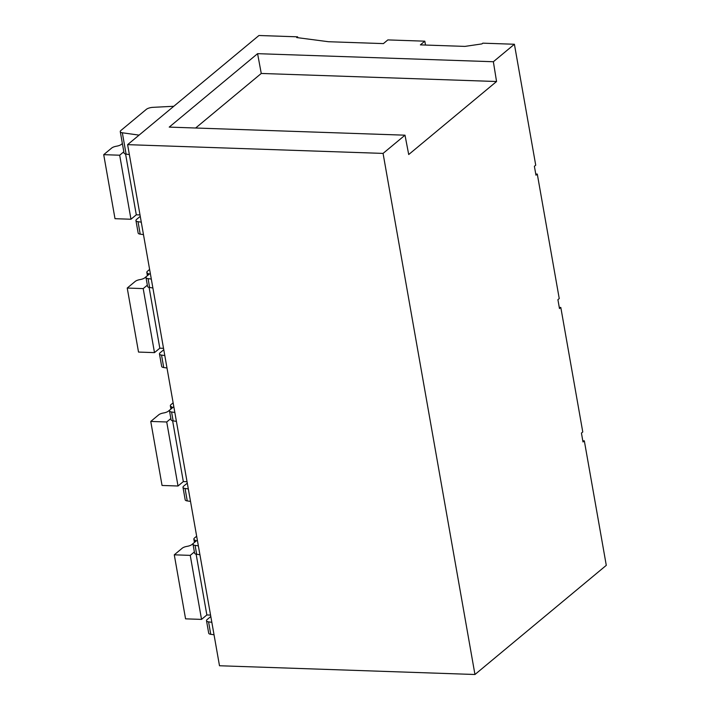 <?xml version="1.0" encoding="UTF-8"?>
<svg xmlns="http://www.w3.org/2000/svg" width="710" height="710" viewBox="0 0 710 710"><rect width="100%" height="100%" fill="white"/><g stroke="black" fill="none" stroke-linecap="round" stroke-linejoin="round"><path stroke-width="1.06" d="M496.556 81.517L261.262 73.458L257.588 53.667L169.228 127.108L405.002 135.184L408.711 154.531L496.556 81.517L493.361 61.734L514.404 44.251L535.722 165.181L534.39 166.291L535.961 175.184L537.292 174.074L559.24 298.573L557.909 299.673L559.48 308.566L560.811 307.465L582.768 431.955L581.437 433.064L582.999 441.957L584.33 440.848L606.287 565.346L474.954 674.5L383.072 153.404L127.614 144.654L258.946 35.5L297.596 36.822L297.756 37.701M405.002 135.184L383.072 153.404M257.588 53.667L493.361 61.734M261.262 73.458L195.632 128.013M514.404 44.251L482.809 43.168L481.921 43.905L464.926 46.398L420.382 44.872L424.82 41.18L387.846 39.911L383.409 43.603L328.455 41.721L296.709 37.559L297.596 36.822M424.82 41.18L425.503 45.041M141.281 222.159L138.015 221.697L140.207 234.149L143.482 234.611M140.26 216.355L136.604 219.399A5.778 2.006 -10 0 0 135.947 220.57A5.778 2.006 -10 0 0 138.015 221.697M129.362 154.576L126.096 154.123L122.333 132.779L139.08 135.131M173.79 106.278L152.943 107.343A5.778 2.006 -10 0 0 146.313 109.367L120.922 130.471A5.778 2.006 -10 0 0 120.274 131.652L124.037 152.987A5.778 2.006 -10 0 0 126.096 154.123M120.274 131.652A5.778 2.006 -10 0 0 122.333 132.779M135.947 220.57L138.148 233.022A5.778 2.006 -10 0 0 140.207 234.149M474.954 674.5L219.496 665.749L127.614 144.654M197.336 540.035L193.67 543.079A5.778 2.006 -10 0 0 193.022 544.259A5.778 2.006 -10 0 0 195.09 545.386L198.356 545.839M193.022 544.259L194.593 553.152A5.778 2.006 -10 0 0 196.652 554.279L195.09 545.386M199.927 554.732L196.652 554.279M582.795 440.795L584.33 440.848M214.038 634.767L210.763 634.305A5.778 2.006 170 0 1 208.704 633.178L206.512 620.726A5.778 2.006 -10 0 0 208.571 621.862L210.763 634.305M210.817 616.511L207.16 619.555A5.778 2.006 -10 0 0 206.512 620.726M211.837 622.315L208.571 621.862M150.298 273.27L146.633 276.305A5.778 2.006 -10 0 0 145.985 277.486A5.778 2.006 -10 0 0 148.053 278.613L151.319 279.074M145.985 277.486L147.556 286.378A5.778 2.006 -10 0 0 149.615 287.506L148.053 278.613M152.89 287.967L149.615 287.506M535.757 174.03L537.292 174.074M167.001 367.993L163.726 367.54A5.778 2.006 170 0 1 161.667 366.404L159.475 353.962A5.778 2.006 -10 0 0 161.534 355.089L163.726 367.54M163.779 349.737L160.123 352.781A5.778 2.006 -10 0 0 159.475 353.962M164.8 355.55L161.534 355.089M173.817 406.652L170.151 409.697A5.778 2.006 -10 0 0 169.504 410.868A5.778 2.006 -10 0 0 171.571 411.995L174.837 412.457M169.504 410.868L171.074 419.761A5.778 2.006 -10 0 0 173.133 420.888L171.571 411.995M176.408 421.349L173.133 420.888M559.276 307.412L560.811 307.465M190.52 501.384L187.245 500.923A5.778 2.006 170 0 1 185.186 499.796L182.994 487.344A5.778 2.006 -10 0 0 185.053 488.471L187.245 500.923M187.298 483.128L183.641 486.172A5.778 2.006 -10 0 0 182.994 487.344M188.319 488.933L185.053 488.471M130.968 219.239L119.679 155.215L103.713 154.665L115.002 218.689L130.968 219.239L136.293 214.81L125.581 154.026M123.824 151.771L119.679 155.215M136.293 214.81L140.012 214.935M122.368 143.526L121.348 144.379A5.778 2.006 -10 0 1 116.52 146.207A5.778 2.006 -10 0 0 111.692 148.035L103.713 154.665M196.661 536.219L194.513 537.994A5.778 2.006 -10 0 0 193.865 539.174A5.778 2.006 -10 0 0 194.735 539.999A5.778 2.006 170 0 1 195.596 540.825A5.778 2.006 170 0 1 194.948 542.005L191.904 544.534A5.778 2.006 -10 0 1 187.076 546.363A5.778 2.006 -10 0 0 182.248 548.191L174.278 554.821L190.245 555.371L201.534 619.395L185.567 618.845L174.278 554.821M196.137 554.182L206.858 614.966L201.534 619.395M194.38 551.927L190.245 555.371M206.858 614.966L210.568 615.091M149.624 269.445L147.476 271.229A5.778 2.006 -10 0 0 146.828 272.4A5.778 2.006 -10 0 0 147.689 273.226A5.778 2.006 170 0 1 148.559 274.051A5.778 2.006 170 0 1 147.911 275.231L144.867 277.761A5.778 2.006 -10 0 1 140.039 279.589A5.778 2.006 -10 0 0 135.211 281.417L127.232 288.047L143.198 288.597L154.487 352.621L138.521 352.071L127.232 288.047M149.1 287.408L159.812 348.193L154.487 352.621M147.343 285.154L143.198 288.597M159.812 348.193L163.531 348.326M173.142 402.827L170.995 404.611A5.778 2.006 -10 0 0 170.347 405.783A5.778 2.006 -10 0 0 171.216 406.617A5.778 2.006 170 0 1 172.077 407.442A5.778 2.006 170 0 1 171.429 408.614L168.385 411.143A5.778 2.006 -10 0 1 163.557 412.971A5.778 2.006 -10 0 0 158.729 414.809L150.76 421.438L166.726 421.98L178.015 486.004L162.049 485.462L150.76 421.438M172.619 420.799L183.331 481.584L178.015 486.004M170.862 418.545L166.726 421.98M183.331 481.584L187.049 481.708M194.735 539.999L195.064 541.899M147.689 273.226L148.026 275.125M171.216 406.617L171.545 408.507M194.442 542.422L193.865 539.174M147.405 275.649L146.828 272.4M170.924 409.04L170.347 405.783"/></g></svg>

